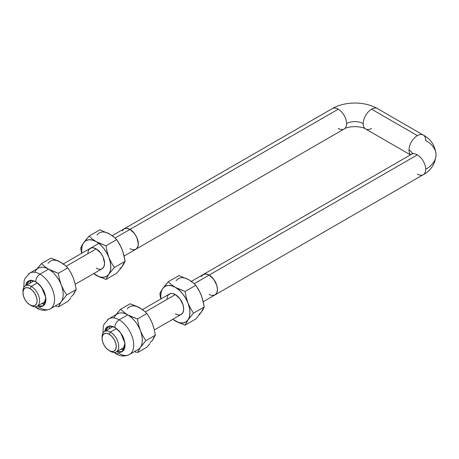 <?xml version="1.0" encoding="UTF-8"?>
<svg xmlns="http://www.w3.org/2000/svg" width="459" height="459" viewBox="0 0 459 459"><rect width="100%" height="100%" fill="white"/><g stroke="black" fill="none" stroke-linecap="round" stroke-linejoin="round"><path stroke-width="0.69" d="M423.307 135.072A11.779 6.799 120 0 0 417.369 135.629L371.555 109.179L417.369 135.629A11.779 6.799 120 0 0 409.038 150.059A11.779 6.799 180 0 1 412.325 153.731A11.779 6.799 0 0 0 409.038 150.059A11.779 6.799 120 0 0 410.616 154.781A11.779 6.799 -60 0 1 409.038 150.059A11.779 6.799 -60 0 1 417.369 135.629A11.779 6.799 -60 0 1 423.261 135.049A11.779 6.799 -60 0 1 425.7 140.437A35.343 20.403 180 0 1 436.05 154.867C435.241 163.966 430.978 170.57 423.261 174.69A11.779 6.799 -120 0 0 425.7 169.296A11.779 6.799 -120 0 0 417.369 154.867L209.12 275.096A11.779 6.799 60 0 1 216.82 285.481A11.779 6.799 60 0 1 215.013 294.919A11.779 6.799 60 0 1 209.12 294.334L210.75 295.085L209.12 294.334M332.299 108.622A11.779 6.799 60 0 1 338.237 109.179L115.077 238.02L129.989 229.408L134.619 233.7L136.914 237.682L138.32 243.838L138.159 245.622L136.914 248.371L138.159 245.622L138.159 241.87L136.914 237.682L134.619 233.7L129.989 229.408L126.799 228.301L124.096 228.829A11.779 6.799 60 0 1 129.989 229.408A11.779 6.799 -120 0 1 137.683 239.793A11.779 6.799 -120 0 1 135.881 249.231L136.914 248.371L135.881 249.231L133.179 249.753L135.881 249.231L344.124 129.002A11.779 6.799 -120 0 0 346.568 123.609A11.779 6.799 -120 0 0 338.237 109.179L129.989 229.408A11.779 6.799 60 0 1 137.683 239.793A11.779 6.799 60 0 1 135.881 249.231A11.779 6.799 60 0 1 129.989 248.646L131.613 249.398L129.989 248.646M371.555 128.417A11.779 6.799 -60 0 1 365.616 128.973A11.779 6.799 -60 0 1 363.224 123.609A11.779 6.799 -60 0 1 371.555 109.179A11.779 6.799 120 0 0 363.224 123.609A11.779 6.799 120 0 0 365.662 129.002L410.466 154.867M377.493 108.622A11.779 6.799 -60 0 0 371.555 109.179A11.779 6.799 120 0 1 377.447 108.594C364.779 101.192 345.013 101.192 332.345 108.594A11.779 6.799 -120 0 1 338.237 109.179A11.779 6.799 60 0 1 346.568 123.609A11.779 6.799 180 0 1 363.224 123.609A11.779 6.799 0 0 0 346.568 123.609A11.779 6.799 60 0 1 344.175 128.973A11.779 6.799 60 0 1 338.237 128.417M411.43 154.31A11.779 6.799 60 0 1 417.369 154.867A11.779 6.799 60 0 1 425.7 169.296A35.343 20.403 0 0 0 436.05 154.867A35.343 20.403 180 0 1 425.7 169.296A11.779 6.799 60 0 1 423.307 174.661A11.779 6.799 60 0 1 417.369 174.104M332.345 108.594L124.096 228.829L126.799 228.301L129.989 229.408A11.779 6.799 -120 0 0 124.096 228.829L122.295 230.906L124.096 228.829L112.214 235.691M417.369 154.867A11.779 6.799 -120 0 0 411.476 154.281L203.234 274.516A11.779 6.799 60 0 1 209.12 275.096L417.369 154.867M423.261 174.69L215.013 294.919L212.31 295.441L215.013 294.919L216.82 292.842L217.451 289.526L216.82 285.481L213.751 279.388L209.12 275.096L205.936 273.989L204.496 274.046L202.195 275.371L201.426 276.593L203.234 274.516L191.346 281.378M22.973 291.976A11.779 6.799 60 0 1 25.388 285.814A11.779 6.799 60 0 1 31.281 286.399L30.03 288.562A10.012 5.783 60 0 1 37.11 300.829A10.012 5.783 60 0 1 30.03 304.914L31.281 305.637A11.779 6.799 -120 0 0 39.612 300.829A11.779 6.799 -120 0 0 31.281 286.399A11.779 6.799 60 0 1 38.975 296.778A11.779 6.799 60 0 1 37.168 306.222A11.779 6.799 60 0 1 31.281 305.637L30.03 304.914L32.738 305.855L35.039 305.413L36.571 303.646L37.11 300.829L36.571 297.386L35.039 293.846L32.738 290.748L30.03 288.562L27.322 287.621L25.021 288.068L23.489 289.836L22.95 292.653L23.489 296.089L25.021 299.629L27.322 302.728L30.03 304.914A10.012 5.783 60 0 1 22.95 292.653A10.012 5.783 60 0 1 30.03 288.562L31.281 286.399L37.34 282.899L31.281 286.399A11.779 6.799 -120 0 0 22.95 291.207L22.95 292.653M87.91 253.701A11.779 6.799 60 0 1 96.241 248.893L66.182 266.249L96.241 248.893L93.051 247.785L91.611 247.843L89.316 249.168M102.11 337.658A11.779 6.799 60 0 1 104.526 331.501A11.779 6.799 60 0 1 110.412 332.086L109.162 334.25A10.012 5.783 60 0 1 116.242 346.516A10.012 5.783 60 0 1 109.162 350.601L110.412 351.324A11.779 6.799 -120 0 0 118.743 346.516A11.779 6.799 -120 0 0 110.412 332.086A11.779 6.799 60 0 1 118.112 342.466A11.779 6.799 60 0 1 116.305 351.91A11.779 6.799 60 0 1 110.412 351.324L109.162 350.601L111.876 351.542L114.171 351.101L115.708 349.333L116.242 346.516L115.708 343.074L114.171 339.534L111.876 336.436L109.162 334.25L106.454 333.309L104.159 333.756L102.621 335.523L102.082 338.34L102.621 341.777L104.159 345.317L106.454 348.415L109.162 350.601A10.012 5.783 60 0 1 102.082 338.34A10.012 5.783 60 0 1 109.162 334.25L110.412 332.086L116.471 328.587L110.412 332.086A11.779 6.799 -120 0 0 102.082 336.895L102.082 338.34M209.12 275.096L194.209 283.708L209.12 275.096A11.779 6.799 -120 0 0 203.234 274.516L205.936 273.989L209.12 275.096A11.779 6.799 -120 0 1 216.82 285.481A11.779 6.799 -120 0 1 215.013 294.919L216.82 292.842L217.291 291.31L217.451 289.526L216.82 285.481L213.751 279.388L209.12 275.096M167.042 299.388A11.779 6.799 60 0 1 175.372 294.58L145.319 311.936L175.372 294.58L172.188 293.473L170.748 293.531L168.447 294.856M98.473 242.863L96.241 241.681A20.615 11.9 60 0 1 108.863 257.384L107.09 251.698L105.96 245.789L98.473 242.863M83.291 243.276L82.161 246.024L81.662 250.098L81.891 253.196A20.615 11.9 60 0 1 83.618 242.805L85.931 240.659L88.954 239.73L92.466 240.074L96.241 241.681L92.339 239.019L89.126 236.069L83.618 242.805A20.615 11.9 60 0 1 96.241 241.681L100.016 244.435L103.527 248.141L106.545 252.559L108.863 257.384A20.615 11.9 60 0 1 108.863 274.218L114.377 267.477L111.342 262.663L108.863 257.384L110.321 262.284L110.82 266.931L110.321 270.999L108.863 274.218A20.615 11.9 60 0 1 96.241 275.343L105.96 279.451L108.863 274.218L106.545 276.364L103.527 277.299L100.016 276.949L96.241 275.343A20.615 11.9 60 0 1 93.67 273.598L100.848 277.597M94.193 274.057L96.241 275.343L94.193 274.057M80.709 248.044L81.685 253.311L80.709 248.044L81.84 245.634L80.709 248.044M84.02 242.243L81.84 245.634M75.23 284.247L102.133 268.716L103.935 266.639L104.572 263.323L103.166 257.166L100.871 253.184L96.241 248.893A11.779 6.799 60 0 1 104.572 263.323A11.779 6.799 60 0 1 96.241 268.131L97.865 268.882M85.649 240.126L89.126 236.069L99.85 229.879L109.569 233.987L113.471 236.643L116.684 239.598L113.471 236.643L109.569 233.987L99.85 229.879L89.126 236.069L92.339 239.019L96.241 241.681L105.96 245.789L116.684 239.598L105.96 245.789L107.09 251.698L108.863 257.384L111.342 262.663L114.377 267.477L125.1 261.286L123.97 255.376L122.192 249.69L119.713 244.412L116.684 239.598L121.033 246.982L123.173 252.502L125.1 261.286L114.377 267.477L108.863 274.218L105.96 279.451L116.684 273.26L122.192 266.524L123.97 263.701L125.1 261.286L122.192 266.524L116.684 273.26L105.96 279.451L105.025 279.147M105.794 232.38L109.569 233.987A20.615 11.9 -120 0 0 96.947 235.111M109.569 233.987L113.339 236.735M119.874 244.865L122.192 249.69L123.649 254.59M123.649 263.305L122.192 266.524L119.874 268.67M36.95 308.121C41.167 310.76 45.613 311.001 50.301 308.844L58.907 303.869A20.615 11.9 -120 0 0 61.225 301.724A20.615 11.9 -120 0 0 61.225 284.89A20.615 11.9 -120 0 0 48.597 269.186L39.99 274.155A20.615 11.9 60 0 1 53.456 292.32A20.615 11.9 60 0 1 50.301 308.844A20.615 11.9 60 0 1 39.99 307.823L36.95 308.121L35.882 306.692L36.95 308.121L34.895 306.773M31.017 280.415A14.304 8.256 -120 0 0 30.042 283.128L30.644 281.12M25.738 285.613A14.304 8.256 60 0 1 28.533 281.086A14.304 8.256 60 0 1 35.687 281.792A14.304 8.256 60 0 1 45.034 294.397A14.304 8.256 60 0 1 42.842 305.86A14.304 8.256 60 0 1 37.518 306.015L41.304 306.428L42.842 305.86L45.034 303.336L45.802 299.314L45.607 296.921L45.034 294.397L42.842 289.342L39.56 284.919L37.661 283.157L35.687 281.792L31.814 280.449L28.533 281.086L27.276 282.13L25.738 285.613M43.863 304.013L41.826 303.531A14.304 8.256 -120 0 0 44.661 304.042M56.905 260.609L60.68 262.215L64.449 264.963M70.984 273.094L73.302 277.919L74.76 282.819M74.76 291.528L73.302 294.747L70.984 296.898M70.824 297.977L67.789 301.488L70.824 297.977M75.075 283.605L76.205 289.514L73.302 294.747L76.205 289.514L66.733 294.982L61.225 301.724L58.316 306.956L67.789 301.488L58.316 306.956L61.225 301.724L66.733 294.982L76.205 289.514L75.075 283.605L73.302 277.919L75.075 283.605M38.005 267.631L41.482 263.575L50.96 258.107L58.448 261.028L64.581 264.872L67.789 267.821L70.824 272.635L73.302 277.919L70.824 272.635L67.789 267.821L58.316 273.294L59.446 279.204L61.225 284.89L63.703 290.168L66.733 294.982L63.703 290.168L61.225 284.89A20.615 11.9 60 0 1 61.225 301.724M34.993 271.785L35.974 270.311A20.615 11.9 60 0 1 48.597 269.186L58.316 273.294L67.789 267.821L64.581 264.872L60.68 262.215A20.615 11.9 -120 0 0 48.052 263.34M57.381 306.652L55.332 305.935M51.592 307.88A20.615 11.9 -120 0 0 53.055 291.058A20.615 11.9 -120 0 0 39.99 274.155C37.397 275.968 35.963 278.452 35.687 281.608L30.053 280.3L25.543 285.727L26.622 282.658L27.947 281.201L31.183 280.208L35.687 281.608L40.191 285.406L43.427 290.14L44.752 293.123L45.963 299.406L45.648 302.142L44.752 304.288L43.427 305.74L41.849 306.52L40.191 306.732L37.322 306.13L43.266 305.86L45.848 297.587L41.362 286.858L35.687 281.608C35.963 278.452 37.397 275.968 39.99 274.155A20.615 11.9 -120 0 0 28.395 274.098M60.68 262.215L50.96 258.107L41.482 263.575L44.695 266.524L48.597 269.186L44.695 266.524L41.482 263.575L37.007 268.905M50.829 270.368L48.597 269.186A20.615 11.9 60 0 1 61.225 284.89L59.446 279.204L58.316 273.294L50.829 270.368M29.686 273.134A20.615 11.9 60 0 1 39.99 274.155L48.597 269.186A20.615 11.9 -120 0 0 38.292 268.165L29.686 273.134L24.947 278.481L24.161 280.713L23.776 287.506M177.604 288.55L175.372 287.368A20.615 11.9 60 0 1 188.001 303.072L186.222 297.386L185.092 291.476L177.604 288.55M162.429 288.963L161.293 291.712L160.799 295.785L161.023 298.884A20.615 11.9 60 0 1 162.75 288.493L165.068 286.347L168.086 285.412L171.603 285.762L175.372 287.368L171.471 284.706L168.258 281.757L162.75 288.493A20.615 11.9 60 0 1 175.372 287.368L179.148 290.117L182.665 293.829L185.683 298.247L188.001 303.072A20.615 11.9 60 0 1 188.001 319.906L193.509 313.164L190.479 308.35L188.001 303.072L189.452 307.972L189.951 312.613L189.452 316.687L188.001 319.906A20.615 11.9 60 0 1 175.372 321.03L185.092 325.138L188.001 319.906L185.683 322.052L182.665 322.987L179.148 322.637L175.372 321.03A20.615 11.9 60 0 1 172.808 319.286L179.98 323.285M173.324 319.745L175.372 321.03L173.324 319.745M159.841 293.731L160.822 298.998L159.841 293.731L160.971 291.322L159.841 293.731M163.157 287.931L160.971 291.322M180.003 314.868L181.265 314.404L183.072 312.327L183.703 309.01L183.072 304.96L180.003 298.872L175.372 294.58A11.779 6.799 60 0 1 183.703 309.01A11.779 6.799 60 0 1 175.372 313.818L177.002 314.57M164.781 285.814L168.258 281.757L178.981 275.566L188.701 279.674L192.608 282.331L195.815 285.286L192.608 282.331L188.701 279.674L178.981 275.566L168.258 281.757L171.471 284.706L175.372 287.368L185.092 291.476L195.815 285.286L185.092 291.476L186.222 297.386L188.001 303.072L190.479 308.35L193.509 313.164L204.232 306.973L203.102 301.064L201.329 295.378L198.85 290.099L195.815 285.286L200.164 292.67L202.304 298.189L204.232 306.973L193.509 313.164L188.001 319.906L185.092 325.138L195.815 318.948L201.329 312.212L203.102 309.389L204.232 306.973L201.329 312.212L195.815 318.948L185.092 325.138L184.157 324.834M184.931 278.068L188.701 279.674A20.615 11.9 -120 0 0 176.078 280.799M188.701 279.674L192.476 282.423M199.011 290.553L201.329 295.378L202.78 300.278M202.78 308.993L201.329 312.212L199.011 314.358M116.081 353.809C120.298 356.448 124.75 356.689 129.432 354.526L138.039 349.557A20.615 11.9 -120 0 0 140.356 347.411A20.615 11.9 -120 0 0 140.356 330.578A20.615 11.9 -120 0 0 127.734 314.874L119.128 319.843A20.615 11.9 60 0 1 132.594 338.008A20.615 11.9 60 0 1 129.432 354.526A20.615 11.9 60 0 1 119.128 353.51L116.081 353.809L115.014 352.38L116.081 353.809L114.033 352.455M110.154 326.102A14.304 8.256 -120 0 0 109.179 328.816L109.781 326.808M104.876 331.3A14.304 8.256 60 0 1 107.67 326.774A14.304 8.256 60 0 1 114.819 327.479A14.304 8.256 60 0 1 124.165 340.085A14.304 8.256 60 0 1 121.974 351.548A14.304 8.256 60 0 1 116.655 351.703L120.442 352.116L121.974 351.548L124.165 349.024L124.934 345.002L124.739 342.609L124.165 340.085L121.974 335.03L120.442 332.695L116.793 328.845L114.819 327.479L110.952 326.137L109.202 326.206L106.413 327.818L104.876 331.3M122.995 349.701L120.958 349.219A14.304 8.256 -120 0 0 123.792 349.729M136.036 306.296L139.811 307.897L143.581 310.651M150.116 318.781L152.434 323.606L153.891 328.506M153.891 337.216L152.434 340.435L150.116 342.586M149.955 343.665L146.926 347.176L149.955 343.665M154.213 329.292L155.343 335.202L152.434 340.435L155.343 335.202L145.864 340.67L140.356 347.411L137.453 352.644L146.926 347.176L137.453 352.644L140.356 347.411L145.864 340.67L155.343 335.202L154.213 329.292L152.434 323.606L154.213 329.292M117.137 313.319L120.619 309.263L130.092 303.795L137.58 306.715L143.713 310.559L146.926 313.508L149.955 318.322L152.434 323.606L149.955 318.322L146.926 313.508L137.453 318.982L138.584 324.892L140.356 330.578L142.835 335.856L145.864 340.67L142.835 335.856L140.356 330.578A20.615 11.9 60 0 1 140.356 347.411M114.13 317.473L115.106 315.999A20.615 11.9 60 0 1 127.734 314.874L137.453 318.982L146.926 313.508L143.713 310.559L139.811 307.897A20.615 11.9 -120 0 0 127.189 309.027M136.518 352.34L134.464 351.623M130.723 353.568A20.615 11.9 -120 0 0 132.186 336.74A20.615 11.9 -120 0 0 119.128 319.843C116.529 321.656 115.094 324.14 114.819 327.296L109.19 325.988L104.681 331.415L105.754 328.346L107.079 326.888L110.321 325.896L114.819 327.296L119.323 331.094L122.564 335.827L123.884 338.811L125.095 345.093L124.779 347.83L123.884 349.976L122.564 351.428L120.987 352.208L119.323 352.42L116.46 351.818L122.398 351.542L124.98 343.275L120.493 332.546L114.819 327.296C115.094 324.14 116.529 321.656 119.128 319.843A20.615 11.9 -120 0 0 107.526 319.785M139.811 307.897L130.092 303.795L120.619 309.263L123.827 312.212L127.734 314.874L123.827 312.212L120.619 309.263L116.138 314.593M129.966 316.056L127.734 314.874A20.615 11.9 60 0 1 140.356 330.578L138.584 324.892L137.453 318.982L129.966 316.056M108.817 318.821A20.615 11.9 60 0 1 119.128 319.843L127.734 314.874A20.615 11.9 -120 0 0 117.424 313.853L108.817 318.821L104.078 324.169L103.298 326.401L102.908 333.194M344.124 129.002C348.255 125.898 361.537 125.898 365.662 129.002M377.447 108.594L423.261 135.049C430.978 139.163 435.241 145.773 436.05 154.867M412.905 153.203L411.476 154.281M135.881 249.231L124.119 256.019M45.636 301.334L37.168 306.222M98.811 243.425L63.319 263.914M33.857 280.925L25.388 285.814M31.281 305.637L30.03 304.914M215.013 294.919L203.257 301.706M181.265 314.404L154.362 329.935M124.768 347.021L116.305 351.91M169.486 293.995L142.456 309.601M112.989 326.613L104.526 331.501M110.412 351.324L109.162 350.601"/></g></svg>
